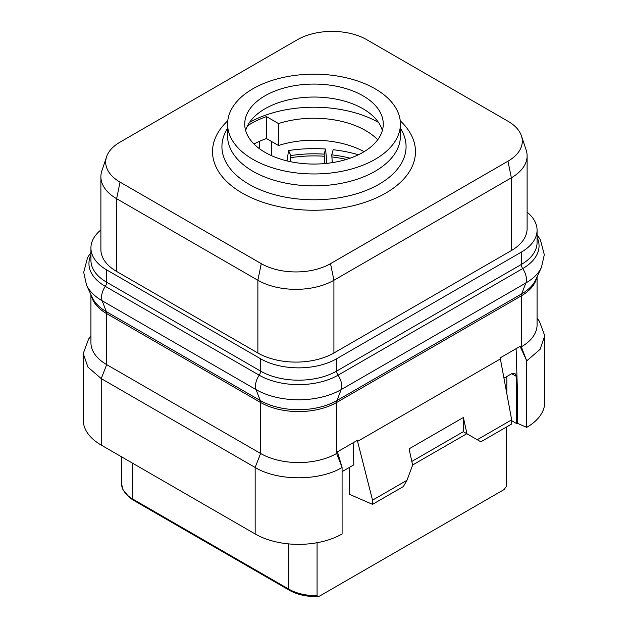 <?xml version="1.0" encoding="UTF-8"?>
<svg xmlns="http://www.w3.org/2000/svg" width="628" height="628" viewBox="0 0 628 628"><rect width="100%" height="100%" fill="white"/><g stroke="black" fill="none" stroke-linecap="round" stroke-linejoin="round"><path stroke-width="0.94" d="M527.112 212.178A53.773 31.047 180 0 1 537.073 230.178A53.773 31.047 180 0 1 521.319 252.126L336.632 358.761A53.773 31.047 180 0 1 260.589 358.761L106.682 269.899A53.773 31.047 180 0 1 90.927 247.95A53.773 31.047 180 0 1 100.888 229.95M100.888 176.758L100.888 249.512A53.773 31.047 0 0 0 116.635 271.469L257.873 353.007A53.773 31.047 0 0 0 333.915 353.007L511.365 250.564A53.773 31.047 0 0 0 527.112 228.608L527.112 155.846A53.773 31.047 180 0 1 511.365 177.803L333.915 280.253A53.773 31.047 180 0 1 257.873 280.253L116.635 198.707A53.773 31.047 180 0 1 100.888 176.758A53.773 31.047 180 0 1 101.862 170.871L106.579 156.764A48.968 28.276 180 0 1 120.034 142.132L297.476 39.682A48.968 28.276 180 0 1 366.736 39.682L507.966 121.22A48.968 28.276 180 0 1 521.421 135.86A48.968 28.276 180 0 1 507.966 161.208L330.524 263.65A48.968 28.276 180 0 1 261.264 263.65L120.034 182.112A48.968 28.276 180 0 1 106.579 156.764M521.421 135.86L526.138 149.966A53.773 31.047 180 0 1 527.112 155.846M227.579 124.069L227.579 135.986A86.421 49.895 180 0 0 280.928 182.081A86.421 49.895 180 0 0 375.112 171.271A86.421 49.895 0 0 0 400.421 135.986L400.421 124.069A86.421 49.895 0 0 0 347.072 77.974A86.421 49.895 0 0 0 252.888 88.784A86.421 49.895 180 0 0 227.579 124.069A86.421 49.895 180 0 0 280.928 170.164A86.421 49.895 180 0 0 375.112 159.347A86.421 49.895 0 0 0 400.421 124.069M265.024 152.345A69.268 39.988 180 0 1 244.732 124.069A69.268 39.988 180 0 1 287.491 87.119A69.268 39.988 180 0 1 362.976 95.794A69.268 39.988 180 0 1 383.268 124.069A69.268 39.988 180 0 1 340.509 161.011A69.268 39.988 180 0 1 265.024 152.345M245.65 130.553A69.268 39.988 180 0 1 256.852 114.437A69.268 39.988 180 0 1 362.976 108.754A69.268 39.988 0 0 1 371.148 114.437A69.268 39.988 0 0 1 382.35 130.553M249.536 122.405A92.183 53.223 180 0 1 378.464 122.405M247.565 125.718A89.623 51.747 180 0 1 266.453 116.588L278.51 123.543A73.107 42.209 180 0 1 377.718 139.754M253.94 143.993A89.623 51.747 180 0 1 266.453 138.537L266.453 116.588M266.453 138.537L278.51 145.5A73.107 42.209 180 0 1 364.114 151.67M259.545 148.781L259.545 141.3M271.618 155.697L271.618 141.52M287.012 160.901L288.55 150.563L290.866 155.563L290.285 161.639M326.874 163.358L325.579 149.024L324.174 154.143L324.833 163.57M288.55 150.563A98.329 56.771 180 0 1 325.579 149.024M290.866 155.563A89.364 51.598 180 0 1 324.174 154.143M290.866 157.652A89.364 51.598 180 0 1 324.174 156.231M358.423 154.755A98.329 56.771 180 0 0 333.162 149.715L331.765 154.833A89.364 51.598 180 0 1 350.094 158.201M332.275 162.644L331.765 154.833M331.765 156.922A89.364 51.598 180 0 1 346.421 159.41M506.498 485.672L506.482 486.292A38.41 22.176 0 0 0 506.498 485.672L506.498 427.009L506.482 486.292L504.017 489.597L319.534 596.113L318.082 596.6L317.069 595.65A38.41 22.176 180 0 1 288.833 589.166L132.751 499.056L132.751 463.299M317.069 542.718L317.069 595.65M90.927 336.035L88.603 339.041L83.249 353.525L83.249 420.022A61.458 35.482 0 0 0 101.249 445.111L255.156 533.965A61.458 35.482 0 0 0 342.103 533.949L342.087 467.46L337.432 451.838L357.567 440.22L357.567 441.39L500.39 358.926L500.39 357.756L520.526 346.13L520.526 347.3L521.319 346.844L521.319 295.851A7.685 4.435 60 0 1 521.648 293.888L336.961 400.523A54.236 31.314 180 0 1 260.259 400.523L106.352 311.661A54.236 31.314 180 0 1 92.292 297.578L86.546 285.128A60.186 34.744 180 0 0 102.144 300.749A13.651 7.881 -60 0 1 105.284 286.344A55.751 32.185 180 0 1 90.927 255.094M353.132 442.771L353.831 464.853L342.087 471.636M90.927 294.626L90.927 342.66A53.773 31.047 180 0 0 106.682 364.617L260.589 453.471A53.773 31.047 180 0 0 336.632 453.471L337.432 453.008M537.073 237.321A55.751 32.185 180 0 1 522.716 268.572A13.651 7.881 -120 0 1 525.856 282.985L521.648 293.888A54.236 31.314 180 0 0 535.708 279.805L541.454 267.355A60.186 34.744 180 0 1 525.856 282.985L341.169 389.611L336.961 400.523A7.685 4.435 60 0 0 336.632 402.477A53.773 31.047 180 0 1 260.589 402.477L260.589 453.471L255.156 467.475C277.788 481.236 319.495 481.221 342.103 467.452L336.632 453.471L336.632 402.477L521.319 295.851A53.773 31.047 180 0 0 536.657 277.757M255.156 533.965L255.156 467.475L101.249 378.613L101.249 445.111M83.249 353.525L87.92 367.105L101.249 378.613L106.682 364.617L106.682 313.623L260.589 402.477A7.685 4.435 120 0 0 260.259 400.523L256.051 389.611L102.144 300.749L106.352 311.661A7.685 4.435 120 0 1 106.682 313.623A53.773 31.047 180 0 1 91.343 295.529M511.671 420.721L516.703 423.625L517.323 423.272L526.719 427.362A61.458 35.482 0 0 0 544.751 402.25L544.751 335.752L539.397 321.269L537.073 318.263M503.954 378.182L511.71 373.699L514.952 373.409L516.381 376.4L516.703 423.625M516.098 348.689L517.323 387.68L517.323 423.272M517.323 387.68L516.703 388.033M520.526 347.3L526.735 360.857L526.719 427.362M511.671 419.842L477.233 439.726L480.852 441.814L511.671 424.026L511.671 419.842L500.39 358.926M477.233 439.726L466.957 433.791L463.378 417.494L409.064 448.855L412.635 465.152L406.975 480.287L403.357 486.559L372.537 504.355L349.301 494.244L349.301 467.468M372.537 504.355L372.537 500.171L357.567 441.39M406.975 480.287L372.537 500.171M463.378 417.494L463.346 431.711L466.824 433.713L412.604 465.018M411.819 461.439L463.378 431.671M463.346 431.711L466.957 433.791M537.073 276.854L537.073 324.888A53.773 31.047 180 0 1 521.319 346.844L526.735 360.857L540.072 349.341L544.751 335.752M278.51 145.5L278.51 123.543M116.635 271.469L116.635 198.707L120.034 182.112M511.365 250.564L511.365 177.803L507.966 161.208M333.915 353.007L333.915 280.253L330.524 263.65M257.873 353.007L257.873 280.253L261.264 263.65M227.76 120.796A101.469 58.585 0 0 0 250.972 197.577A101.469 58.585 0 0 0 385.749 193.094A101.469 58.585 0 0 0 400.24 120.796M227.579 128.151L226.355 130.341A92.073 53.16 0 0 0 265.997 191.987A92.073 53.16 0 0 0 379.108 184.216A92.073 53.16 0 0 0 401.645 130.341L400.421 128.151M288.833 543.911L288.833 589.166A2.308 1.327 -60 0 0 289.312 590.218L133.23 500.108A2.308 1.327 -60 0 1 132.751 499.056A38.41 22.176 0 0 1 121.502 483.372L122.931 489.707L129.533 497.635L133.23 500.108M506.835 393.725L506.835 376.517M511.71 373.699L516.381 376.4M537.073 230.178L537.073 242.51A53.773 31.047 180 0 1 521.319 264.466A5.118 2.959 60 0 0 522.716 268.572L338.029 375.199A13.651 7.881 -120 0 1 341.169 389.611A60.186 34.744 180 0 1 256.051 389.611A13.651 7.881 -60 0 1 259.191 375.199L105.284 286.344A5.118 2.959 120 0 0 106.682 282.239L260.589 371.093L260.589 358.761M521.319 252.126L521.319 264.466L336.632 371.093A5.118 2.959 60 0 0 338.029 375.199A55.751 32.185 180 0 1 259.191 375.199A5.118 2.959 120 0 0 260.589 371.093A53.773 31.047 180 0 0 336.632 371.093L336.632 358.761M90.927 247.95L90.927 260.282A53.773 31.047 180 0 0 106.682 282.239L106.682 269.899M541.454 267.355L544.303 254.709L540.37 239.708L537.073 234.762M90.927 252.535L87.59 257.551L83.697 272.34L86.546 285.128M121.502 456.807L121.502 483.372M289.312 590.218C297.279 594.692 306.864 596.82 318.082 596.6"/></g></svg>
